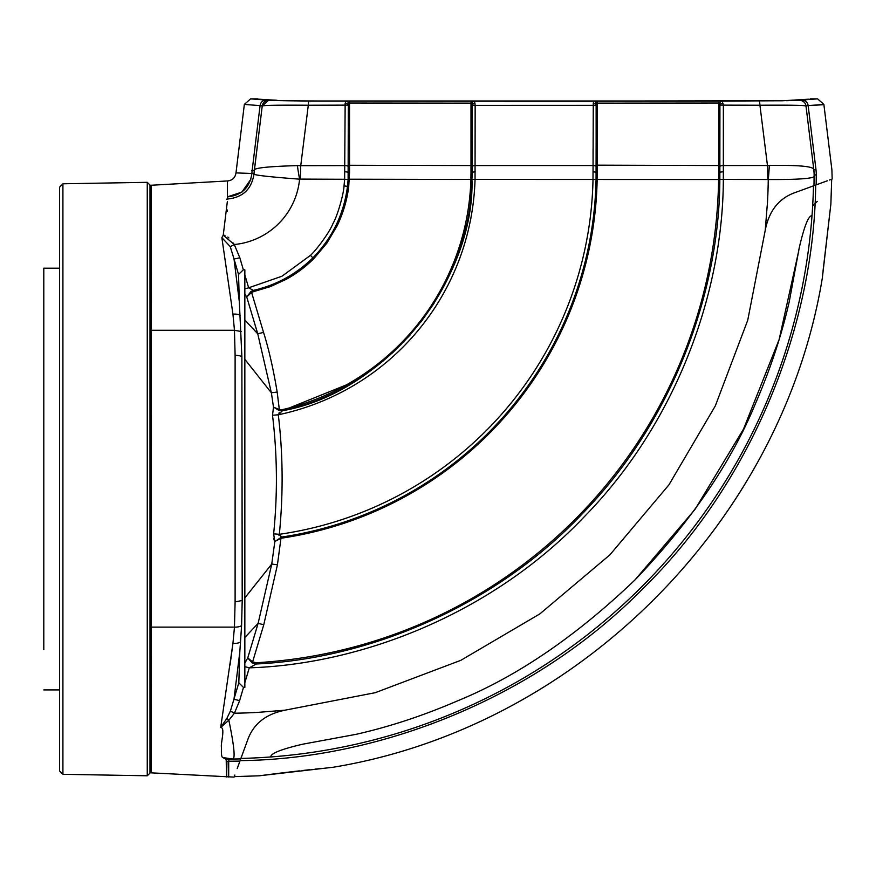 <?xml version="1.0" encoding="UTF-8"?>
<svg xmlns="http://www.w3.org/2000/svg" width="876" height="876" viewBox="0 0 876 876"><rect width="100%" height="100%" fill="white"/><g stroke="black" fill="none" stroke-linecap="round" stroke-linejoin="round"><path stroke-width="1.31" d="M349.349 179.558L348.111 179.481L348.309 105.12L348.517 103.477L349.535 103.039L349.557 172.43L348.736 186.478C347.104 199.881 343.282 212.879 337.293 225.493L326.901 243.112L313.772 258.716C305.198 267.136 295.957 274.035 286.036 279.4L270.268 286.638L253.646 291.609L253.383 290.394C276.247 285.16 296.088 274.308 312.896 257.84C332.387 237.856 343.918 214.018 347.498 186.336L348.111 179.481L344.629 179.273L344.038 185.92C343.753 193.53 337.61 215.726 333.022 223.457C329.398 232.753 315.875 250.613 310.433 255.376L281.962 276.225L248.642 287.81A6.329 0.657 -16.4 0 1 244.842 288.773L244.842 274.911L248.642 287.81L253.383 290.394L250.974 291.445L246.725 296.953L257.741 333.789L244.842 320.003M244.842 294.084L246.725 296.953L251.587 292.453L263.545 332.398C268.768 348.944 273.301 368.829 277.177 392.054L279.466 410.713L282.302 410.778L353.411 382.056M244.842 359.335L271.374 392.787L257.741 333.789L263.545 332.398M244.842 637.498L258.113 623.373L271.746 564.067L244.842 597.914M274.736 541.488L280.955 538.346L277.44 564.768L271.746 564.067L274.823 541.598L273.63 533.845C277.659 494.327 277.298 454.819 272.524 415.344L273.487 407.121L271.374 392.787L277.177 392.054M472.076 174.379L471.978 179.35C474.803 280.999 383.83 393.127 282.455 410.735L278.294 414.786L272.513 415.257M273.684 538.357L274.418 540.941M277.44 564.768L263.775 624.741L258.113 623.373L247.766 657.887L244.842 663.132M263.775 624.741L252.606 661.906L247.766 657.887L252.08 662.858L256.372 663.975L249.266 667.84A6.329 0.624 16.5 0 0 244.842 666.745M596.14 129.188L596.14 105.197L596.271 103.718L597.235 103.149L718.681 103.039L718.397 101.112L722.098 101.134L723.368 105.295L723.335 179.503C723.05 291.752 676.852 422.429 584.073 516.96C492.849 612.959 362.861 664.216 249.266 667.84L244.842 682.809M812.665 205.948L817.231 201.37L812.665 205.948M59.612 268.187L43.8 268.187L43.8 649.696M348.309 165.268L470.992 165.564L470.992 103.149L471.956 103.718A2.935 2.639 -88.5 0 1 474.551 101.244L474.945 103.445A2.935 1.916 180 0 0 472.087 105.361L471.978 179.46L472.087 172.287L470.992 172.484L470.992 165.564L470.992 172.484L472.087 172.287L472.076 141.343M358.799 378.728L383.546 360.693M392.437 352.951L410.526 334.588M421.006 321.93L434.047 303.326M444.34 285.477L453.21 266.545M461.586 243.21L466.382 224.825M471.934 180.916L471.978 179.46C470.609 287.865 388.331 388.199 282.291 410.778L282.083 409.705A243.637 243.637 0 0 0 470.894 179.427L470.992 172.484M474.945 103.445L475.153 105.405L472.087 105.197L472.076 132.177M278.951 535.455L279.334 534.305A365.73 365.73 0 0 0 593.008 179.481L596.063 179.547L596.14 141.332M472.076 148.57L472.087 166.648A3.165 1.084 -0 0 1 475.153 165.564L593.074 165.542A3.165 1.084 0 0 1 596.14 166.626L596.063 179.547A368.785 368.785 0 0 1 281.59 537.065L279.334 534.305C283.353 493.648 283.014 453.812 278.294 414.786A247.788 247.788 0 0 0 475.044 179.438L593.008 179.481L593.271 103.445A2.935 1.916 -0 0 1 596.14 105.361L475.153 105.405L475.044 179.438L471.978 179.35C474.803 280.999 383.83 393.127 282.455 410.735L282.302 410.778C388.331 388.199 470.609 287.865 471.978 179.46L348.122 179.208M593.271 103.445L593.271 103.138A2.935 2.059 -0 0 1 596.14 105.197L596.14 166.692M596.14 170.174L596.14 170.962M149.993 773.092L149.993 185.011L147.256 182.317L62.919 183.785L59.612 187.157L59.612 770.946L62.919 774.307L147.256 775.786L149.993 773.092L149.993 771.712L151.066 772.84L234.1 777.111M253.646 291.609L251.587 292.453L250.974 291.445M300.457 179.098L299.581 179.164A40.668 5.015 -100.7 0 1 297.38 165.608L300.742 165.674A40.668 5.179 -90.1 0 0 300.457 179.098L344.629 179.273L345.155 103.313A2.935 1.916 3.1 0 1 348.309 105.12L308.297 105.24L300.742 165.674L344.859 165.619A3.165 1.084 -0 0 1 348.309 166.582L349.546 166.889M278.864 413.165L279.28 412.607M471.956 103.718L472.087 105.197A2.935 2.059 180 0 1 474.956 103.138M593.074 148.57L593.074 164.02M593.271 103.138L593.676 101.244L597.136 101.222L597.235 103.149L597.158 179.481L596.074 179.46L596.085 178.638M279.466 410.713L273.487 407.121L279.685 409.683L282.083 409.705M149.993 216.591L149.993 201.206M239.816 257.719A6.329 0.756 -16.1 0 1 234.001 258.858L238.535 274.462L243.342 269.797L239.816 257.719L234.275 244.524A6.329 0.734 -30.8 0 1 230.235 246.616L221.858 237.626L223.249 235.162L224.979 235.381M268.538 100.269L268.516 100.433A6.329 6.329 -173 0 0 262.231 105.996L268.538 100.269L250.635 98.857L244.349 104.408L262.252 105.821L254.325 170.382L252.135 170.393C230.925 170.929 230.925 170.929 252.135 170.393L251.642 170.404M266.008 100.072A6.329 5.979 92.2 0 0 260.073 105.624L252.168 170.393A40.668 38.511 92.4 0 0 251.905 173.481L254.062 173.503C251.817 189.019 242.915 197.527 227.355 199.027C242.904 197.516 251.806 189.03 254.062 173.568A40.668 37 2.7 0 1 254.423 169.988L261.65 110.781L254.325 170.382A40.668 40.668 -85.2 0 0 254.062 173.503L254.062 173.568C250.459 174.74 265.636 176.602 299.581 179.164A72.555 72.555 0 0 1 234.275 244.524L223.249 235.162L227.355 201.436M268.516 100.433L309.042 101.079A6.329 0.799 90.1 0 0 308.297 105.24C279.302 105.032 263.95 105.284 262.231 105.996L254.325 170.382A40.668 40.668 7 0 0 254.062 173.503C251.839 188.997 242.937 197.505 227.355 199.027L227.355 180.96C232.282 180.511 235.162 177.828 235.994 172.9L244.349 104.408M297.38 165.608C268.976 166.44 254.664 167.896 254.423 169.988M345.155 103.313L346.119 101.134A2.935 2.442 88.9 0 1 348.517 103.477M309.042 101.079L349.82 101.112L349.535 103.039L470.992 103.149L471.091 101.222L593.676 101.244A2.935 2.639 88.5 0 1 596.271 103.718M303.085 146.872L300.742 165.674M252.08 662.858L252.606 661.906L256.296 662.738A491.305 491.305 0 0 0 718.605 179.503L718.681 165.542L596.14 165.159M719.919 165.192L718.681 165.542L718.681 103.039L719.711 103.477L719.919 105.12L719.842 179.525C719.514 290.263 674.334 418.684 583.876 512.131C494.929 606.969 368.073 658.719 256.372 663.975L256.296 662.738M596.14 173.032L596.14 172.287L597.235 172.484L597.235 165.542M281.59 537.065L274.823 541.598M719.842 179.525L597.158 179.481A369.88 369.88 0 0 1 281.634 538.16L281.437 537.087L281.634 538.16L280.955 538.346L280.616 537.306L281.448 537.087M279.334 534.305L273.63 533.845M227.837 237.024L228.899 237.954M233.268 243.057L234.275 244.524A72.555 72.555 0 0 0 299.581 179.164M230.235 246.616L234.001 258.858L239.323 301.738L238.535 274.462M226.774 718.528A6.329 1.237 -136.9 0 1 228.855 720.171L220.697 727.474L226.774 718.528L230.388 711.148L238.819 682.787L243.484 687.43L244.842 687.43L244.842 269.83L243.342 269.797M250.974 179.065L241.875 192.118L227.355 196.87C241.612 195.49 249.802 187.694 251.894 173.481L235.994 172.9M812.26 157.023L805.986 105.996A6.329 6.329 173 0 0 799.711 100.433L722.098 101.134A2.935 2.442 91.1 0 0 719.711 103.477M808.734 99.196L782.739 100.762L736.585 100.992L334.282 100.992C298.147 101.058 267.421 100.652 276.104 100.182L268.308 99.831M349.82 101.112L471.091 101.222M597.136 101.222L718.397 101.112M525.425 101.145L781.491 100.784M786.177 100.707L788.926 100.63M723.061 103.313A2.935 1.916 176.9 0 0 719.919 105.12L759.93 105.24L767.464 165.531L723.368 165.542A3.165 1.084 0 0 0 719.919 166.506L718.681 166.812M149.993 200.648L149.993 201.546M227.355 209.988L227.355 211.455M254.062 173.568C251.806 189.019 242.904 197.516 227.355 199.049L227.245 199.049M151.121 329.967L150.727 239.247M235.107 601.932L235.107 355.306L234.461 330.274L151.121 330.274L151.066 185.252L151.121 330.274L149.993 330.843L151.121 330.274L151.066 772.84L151.121 627.117L234.461 627.117L235.107 601.932L242.203 600.487L241.59 625.65L239.805 652.007L233.936 699.519A6.329 0.734 -163.8 0 1 239.619 700.647L234.439 713.206A540.963 540.963 0 0 0 257.643 712.396L285.368 710.162C266.118 713.863 253.591 723.675 247.788 739.618L240.725 758.912L232.72 759.043C235.425 758.813 234.133 745.848 228.855 720.171L234.439 713.206A6.329 0.701 -149.8 0 0 230.388 711.148M239.323 301.738L241.875 356.587L242.203 600.487M241.196 331.511L234.461 330.274L232.939 314.155L221.858 237.626M227.355 196.87L227.355 199.027M810.201 98.857L817.593 98.857L799.689 100.269A6.329 6.329 -7 0 1 805.964 105.821L808.154 105.624L816.005 169.78C837.171 169.78 837.171 169.78 816.005 169.78C837.171 169.78 837.171 169.78 816.005 169.78L813.826 169.78L805.986 105.996C804.157 105.273 788.805 105.021 759.93 105.24A6.329 0.799 89.9 0 0 759.185 101.079M250.635 98.857L258.037 98.857M149.993 720.849L149.993 693.912M149.993 642.338L149.993 631.881M802.219 100.072A6.329 5.979 -92.2 0 1 808.154 105.624L823.867 104.408L817.593 98.857M811.406 105.492L822.882 104.726M806.588 110.88L813.826 169.78L815.983 169.78A40.668 38.5 -90 0 1 816.29 174.904C837.412 174.915 837.412 174.915 816.29 174.904C837.412 174.915 837.412 174.915 816.29 174.904L816.29 174.904A40.668 38.511 -91.7 0 0 815.983 169.78M238.819 682.787L239.805 652.007M222.57 757.598L232.72 759.043L229.063 759.065A33.89 33.419 -90.2 0 1 225.471 758.879L222.504 757.499C221.54 756.568 221.201 753.25 221.475 747.546C220.424 743.746 225.592 727.441 220.697 727.474L232.95 643.323L234.461 627.117A9.034 4.555 -176.9 0 0 241.59 625.65M814.122 174.729A40.668 40.668 0 0 0 813.826 169.78A40.668 40.668 173 0 1 814.122 174.915L814.122 174.729M769.325 165.476A40.668 5.201 95.7 0 1 768.263 179.536C802.328 179.7 817.615 178.222 814.122 175.101A40.668 38.117 -179.7 0 0 813.662 169.199L813.826 169.78L813.662 169.199C812.413 166.276 797.631 165.027 769.325 165.476L767.464 165.531A40.668 5.212 -90 0 1 767.781 179.514L768.263 179.536A540.963 540.963 0 0 1 767.464 202.586L765.23 230.3C768.942 211.028 778.764 198.502 794.674 192.72L807.771 187.957M814.122 175.101L813.979 185.657L816.169 184.858L813.979 185.657L814.122 174.915L813.979 185.657L814.122 174.915L816.279 174.904L816.169 184.858L827.294 180.817L813.486 185.832A586.778 586.778 0 0 1 240.911 758.43L240.101 760.62L240.9 758.43A586.778 586.778 0 0 0 270.706 756.952C270.618 753.448 281.262 749.21 302.625 744.217L355.897 734.362C389.513 726.795 423.557 715.561 458.038 700.658C517.311 676.338 576.288 636.085 634.99 579.923L695.029 509.383L743.527 429.087L779.136 339.516L798.748 250.799M767.781 179.514L718.605 179.438M243.484 687.43L239.619 700.647M240.55 641.933A9.034 4.555 -172.8 0 1 232.95 643.323L230.027 665.048M221.475 722.722L221.179 724.43M225.471 758.879L226.698 761.343C226.764 782.29 226.61 782.279 226.227 761.31M813.979 185.657L806.227 188.526M237.21 768.57L240.101 760.62C375.158 759.273 531.907 701.534 643.323 588.267C756.601 476.84 814.341 320.09 815.676 185.044L813.486 185.832A586.778 586.778 0 0 1 812.019 215.649C808.482 215.573 804.234 226.282 799.251 247.766L789.375 301.07C781.764 334.807 770.475 368.927 755.517 403.442C731.175 462.583 691 521.406 634.99 579.923M241.688 756.327L241.973 755.583M284.766 710.228L375.246 692.686L460.853 660.307L539.857 613.901L609.86 554.88L668.935 484.844L715.32 405.884L747.743 320.211L765.23 230.3M228.22 761.233C228.581 782.334 228.735 782.334 228.702 761.233L229.063 759.065L240.725 758.912L239.925 761.102L228.702 761.233A33.89 31.098 141.6 0 1 226.698 761.343M238.239 758.966L232.72 759.043L222.471 757.488M830.109 179.788L832.167 179.043L831.893 169.78L823.867 104.408M816.169 184.858C837.467 177.105 837.467 177.105 816.169 184.858M239.925 761.102C232.173 782.399 232.173 782.399 239.925 761.102L240.725 758.912L231.154 759.054M830.842 204.316A4.522 4.468 7.5 0 1 830.809 204.666L822.323 277.988L830.875 204.042L831.685 179.219L829.484 180.018M234.56 775.84L234.856 775.041M822.455 276.597L822.389 277.298M259.329 775.786L333.055 767.256M222.504 757.499L232.775 759.043M470.992 165.564L472.087 165.181M344.848 171.685L349.557 172.43M593.074 171.685L597.235 172.484M475.142 171.685L472.087 172.287M313.772 258.716L310.433 255.376M348.736 186.478L344.038 185.92M62.919 183.785L62.919 774.307M147.256 182.317L147.256 775.786M251.894 173.481A40.668 38.489 -91 0 1 252.135 170.393M149.993 330.843L151.121 330.274M232.939 314.155A9.034 4.555 -7.3 0 1 240.21 315.316M718.659 172.43L723.379 171.685M235.107 355.306A9.034 3.811 0 0 1 241.875 356.587M149.993 626.548L151.121 627.117M830.809 204.666L830.875 204.042M59.612 689.916L43.8 689.916M808.789 99.218L799.547 99.853M792.681 100.127L790.47 100.576M268.746 99.853L259.438 99.218M791.378 100.532L790.448 100.576M277.845 100.576L276.871 100.532M276.017 100.149L277.298 100.401M793.141 100.105L792.222 100.149M227.355 180.96L151.066 185.252L149.993 186.38M226.413 199.159L227.355 199.049M822.444 276.915L822.29 278.283C782.082 522.271 577.328 727.014 333.351 767.223L332.026 767.376M830.82 204.535L823.068 270.761M822.849 272.863L822.608 275.272M234.275 776.629L259.11 775.808L332.65 767.299M330.427 767.529L328.062 767.77M321.47 768.46L314.988 769.15M309.622 769.73L305.615 770.168M305.45 770.19L303.019 770.464M299.417 770.869L288.138 772.172M287.306 772.282L284.82 772.577M283.999 772.676L270.804 774.307M268.746 774.57L261.727 775.479M260.774 775.599L260.008 775.709"/></g></svg>
